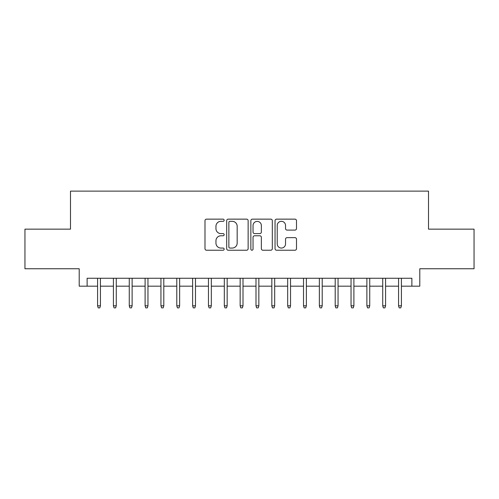 <?xml version="1.0" encoding="UTF-8"?>
<svg xmlns="http://www.w3.org/2000/svg" width="499" height="499" viewBox="0 0 499 499"><rect width="100%" height="100%" fill="white"/><g stroke="black" fill="none" stroke-linecap="round" stroke-linejoin="round"><path stroke-width="0.75" d="M224.157 220.227A1.092 1.092 0 0 0 223.065 219.142L206.542 219.142A1.553 1.553 0 0 0 204.989 220.695L204.989 248.683A1.553 1.553 0 0 0 206.542 250.236L223.065 250.236A1.092 1.092 0 0 0 224.157 249.151A1.092 1.092 0 0 0 223.065 248.059L220.926 248.059A4.978 4.978 0 0 1 215.955 243.088L215.955 240.755A4.978 4.978 0 0 1 220.926 235.778L223.065 235.778A1.092 1.092 0 0 0 224.157 234.686A1.092 1.092 0 0 0 223.065 233.601L220.926 233.601A4.978 4.978 0 0 1 215.955 228.623L215.955 226.29A4.978 4.978 0 0 1 220.926 221.319L223.065 221.319A1.092 1.092 0 0 0 224.157 220.227M294.94 230.101A1.553 1.553 0 0 0 296.5 228.548L296.5 220.695A1.553 1.553 0 0 0 294.94 219.142L276.596 219.142A1.553 1.553 0 0 0 275.043 220.695L275.043 248.683A1.553 1.553 0 0 0 276.596 250.236L294.94 250.236A1.553 1.553 0 0 0 296.5 248.683L296.5 239.196A1.553 1.553 0 0 0 294.94 237.643L287.093 237.643A1.553 1.553 0 0 0 285.534 239.196L285.534 243.899A4.16 4.16 0 0 1 281.374 248.059A4.16 4.16 0 0 1 277.219 243.899L277.219 225.473A4.16 4.16 0 0 1 281.374 221.319A4.16 4.16 0 0 1 285.534 225.473L285.534 228.548A1.553 1.553 0 0 0 287.093 230.101L294.94 230.101M87.125 286.17L87.125 278.255L411.875 278.255L411.875 286.17L419.796 286.17L419.796 268.749L474.05 268.749L474.05 229.147L428.504 229.147L428.504 191.123L70.496 191.123L70.496 229.147L24.95 229.147L24.95 268.749L79.204 268.749L79.204 286.17L97.579 286.17M248.14 220.695A1.553 1.553 0 0 0 246.587 219.142L228.236 219.142A1.553 1.553 0 0 0 226.683 220.695L226.683 248.683A1.553 1.553 0 0 0 228.236 250.236L246.587 250.236A1.553 1.553 0 0 0 248.14 248.683L248.14 220.695M252.413 219.142L270.764 219.142A1.553 1.553 0 0 1 272.317 220.695L272.317 248.683A1.553 1.553 0 0 1 270.764 250.236L262.911 250.236A1.553 1.553 0 0 1 261.357 248.683L261.357 237.331A1.553 1.553 0 0 0 259.804 235.778L254.59 235.778A1.553 1.553 0 0 0 253.037 237.331L253.037 249.151A1.092 1.092 0 0 1 251.951 250.236A1.092 1.092 0 0 1 250.86 249.151L250.86 220.695A1.553 1.553 0 0 1 252.413 219.142M100.436 286.17L113.423 286.17M116.273 286.17L129.266 286.17M132.116 286.17L145.103 286.17M147.96 286.17L160.946 286.17M163.797 286.17L176.789 286.17M179.64 286.17L192.633 286.17M195.483 286.17L208.47 286.17M211.32 286.17L224.313 286.17M227.164 286.17L240.156 286.17M243.007 286.17L255.993 286.17M258.844 286.17L271.836 286.17M274.687 286.17L287.68 286.17M290.53 286.17L303.517 286.17M306.367 286.17L319.36 286.17M322.211 286.17L335.203 286.17M338.054 286.17L351.04 286.17M353.897 286.17L366.884 286.17M369.734 286.17L382.727 286.17M385.577 286.17L398.564 286.17M401.421 286.17L411.875 286.17M229.945 221.319A1.092 1.092 0 0 0 228.86 222.404L228.86 246.974A1.092 1.092 0 0 0 229.945 248.059L232.203 248.059A4.978 4.978 0 0 0 237.175 243.088L237.175 226.29A4.978 4.978 0 0 0 232.203 221.319L229.945 221.319M261.357 225.554A4.16 4.16 0 0 0 257.197 221.394A4.16 4.16 0 0 0 253.037 225.554L253.037 232.047A1.553 1.553 0 0 0 254.59 233.601L259.804 233.601A1.553 1.553 0 0 0 261.357 232.047L261.357 225.554M97.579 305.818L98.216 307.877L99.8 307.877L100.436 305.818L97.579 305.818L97.579 278.255M100.436 305.818L100.436 278.255M113.423 305.818L114.059 307.877L115.643 307.877L116.273 305.818L113.423 305.818L113.423 278.255M116.273 305.818L116.273 278.255M129.266 305.818L129.896 307.877L131.48 307.877L132.116 305.818L129.266 305.818L129.266 278.255M132.116 305.818L132.116 278.255M145.103 305.818L145.739 307.877L147.324 307.877L147.96 305.818L145.103 305.818L145.103 278.255M147.96 305.818L147.96 278.255M160.946 305.818L161.582 307.877L163.167 307.877L163.797 305.818L160.946 305.818L160.946 278.255M163.797 305.818L163.797 278.255M176.789 305.818L177.419 307.877L179.004 307.877L179.64 305.818L176.789 305.818L176.789 278.255M179.64 305.818L179.64 278.255M192.633 305.818L193.263 307.877L194.847 307.877L195.483 305.818L192.633 305.818L192.633 278.255M195.483 305.818L195.483 278.255M208.47 305.818L209.106 307.877L210.69 307.877L211.32 305.818L208.47 305.818L208.47 278.255M211.32 305.818L211.32 278.255M224.313 305.818L224.943 307.877L226.527 307.877L227.164 305.818L224.313 305.818L224.313 278.255M227.164 305.818L227.164 278.255M240.156 305.818L240.786 307.877L242.371 307.877L243.007 305.818L240.156 305.818L240.156 278.255M243.007 305.818L243.007 278.255M255.993 305.818L256.629 307.877L258.214 307.877L258.844 305.818L255.993 305.818L255.993 278.255M258.844 305.818L258.844 278.255M271.836 305.818L272.473 307.877L274.057 307.877L274.687 305.818L271.836 305.818L271.836 278.255M274.687 305.818L274.687 278.255M287.68 305.818L288.31 307.877L289.894 307.877L290.53 305.818L287.68 305.818L287.68 278.255M290.53 305.818L290.53 278.255M303.517 305.818L304.153 307.877L305.737 307.877L306.367 305.818L303.517 305.818L303.517 278.255M306.367 305.818L306.367 278.255M319.36 305.818L319.996 307.877L321.581 307.877L322.211 305.818L319.36 305.818L319.36 278.255M322.211 305.818L322.211 278.255M335.203 305.818L335.833 307.877L337.418 307.877L338.054 305.818L335.203 305.818L335.203 278.255M338.054 305.818L338.054 278.255M351.04 305.818L351.676 307.877L353.261 307.877L353.897 305.818L351.04 305.818L351.04 278.255M353.897 305.818L353.897 278.255M366.884 305.818L367.52 307.877L369.104 307.877L369.734 305.818L366.884 305.818L366.884 278.255M369.734 305.818L369.734 278.255M382.727 305.818L383.357 307.877L384.941 307.877L385.577 305.818L382.727 305.818L382.727 278.255M385.577 305.818L385.577 278.255M398.564 305.818L399.2 307.877L400.784 307.877L401.421 305.818L398.564 305.818L398.564 278.255M401.421 305.818L401.421 278.255"/></g></svg>
